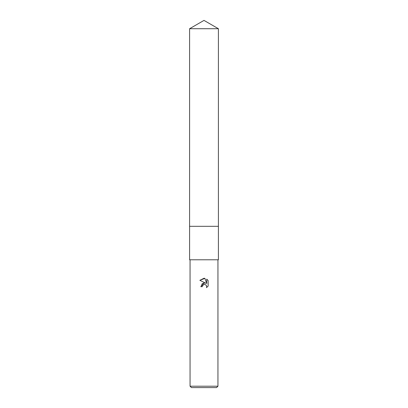 <?xml version="1.0" encoding="UTF-8"?>
<svg xmlns="http://www.w3.org/2000/svg" width="408" height="408" viewBox="0 0 408 408"><rect width="100%" height="100%" fill="white"/><g stroke="black" fill="none" stroke-linecap="round" stroke-linejoin="round"><path stroke-width="0.31" stroke-dasharray="2.04 1.53" d="M218.407 259.779L189.593 259.779M217.943 386.208L190.057 386.208M216.551 387.6L191.449 387.6M202.409 285.865L203.658 284.6M208.141 286.069L208.141 280.571M201.776 284.152L200.792 286.681L202.256 286.681M203.908 283.03L203.47 283.127M199.859 280.316L205.775 283.234M204.974 284.498L206.224 285.279M206.708 279.118L206.708 283.575L204.898 278.368M218.407 28.718L189.593 28.718"/><path stroke-width="0.61" d="M204 226.312L218.413 226.312L218.407 259.779L189.593 259.779L189.593 226.312L204 226.312M204 284.493L202.496 285.671L202.256 286.681L200.792 286.681L204 283.019L205.775 283.234L199.859 280.316L204 278.271L204.898 278.368L206.708 283.575L206.708 279.118L208.141 280.571L208.141 286.069L206.479 287.666L206.713 286.671L206.06 285.095L205.341 284.611L204 284.493L204.974 284.498M217.943 386.208L216.551 387.6L191.449 387.6L190.057 386.208L217.943 386.208L217.943 259.779M202.256 286.681L202.409 285.865M206.224 285.279L206.713 286.671L206.479 287.666L208.141 286.069M205.775 283.234L203.908 283.03M203.47 283.127L201.776 284.152M208.141 280.571L206.708 279.118M204.898 278.368L199.859 280.316M204 20.4L218.407 28.718L218.413 226.312L189.587 226.312L189.593 28.718L204 20.4M189.593 28.718L218.407 28.718M190.057 259.779L190.057 386.208"/></g></svg>
